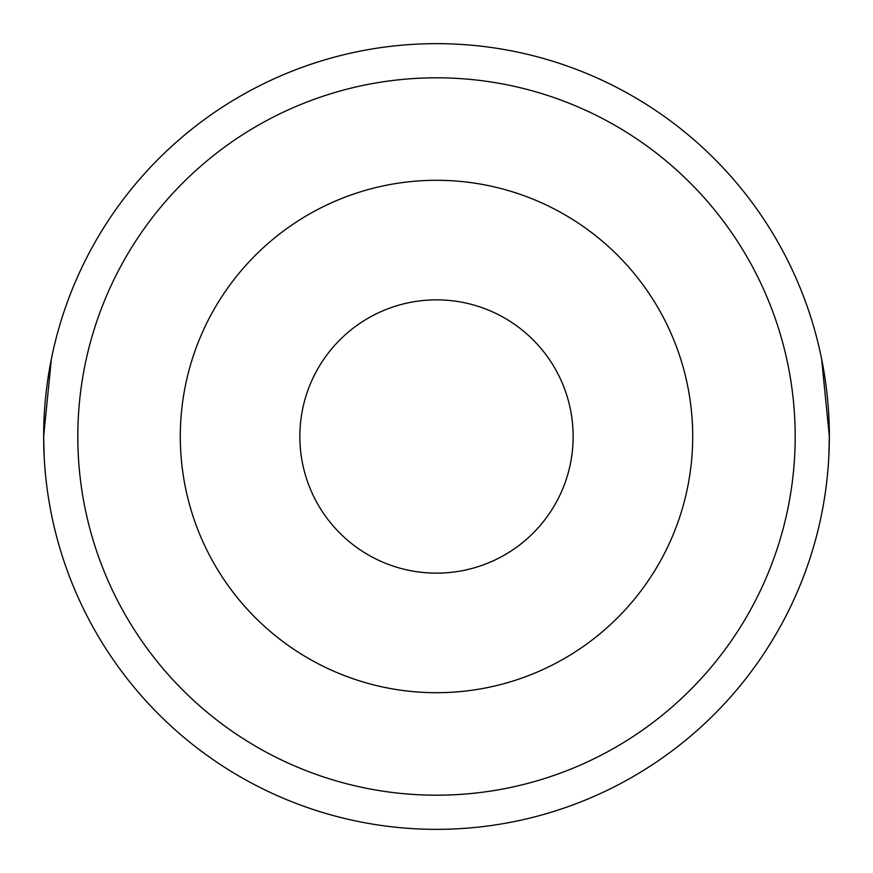 <?xml version="1.0" encoding="UTF-8"?>
<svg xmlns="http://www.w3.org/2000/svg" width="873" height="873" viewBox="0 0 873 873"><rect width="100%" height="100%" fill="white"/><g stroke="black" fill="none" stroke-linecap="round" stroke-linejoin="round"><path stroke-width="1.31" d="M51.365 359.043L43.65 436.5A392.85 392.85 0 0 1 436.5 43.65A392.85 392.85 0 0 1 829.35 436.5A392.85 392.85 0 0 1 436.5 829.35A392.85 392.85 0 0 1 43.65 436.5L44.196 457.125M573.146 436.5A136.646 136.646 0 0 1 436.5 573.146A136.646 136.646 0 0 1 299.854 436.5A136.646 136.646 0 0 1 436.5 299.854A136.646 136.646 0 0 1 573.146 436.5M180.296 436.5A256.204 256.204 0 0 1 436.5 180.296A256.204 256.204 0 0 1 692.704 436.5A256.204 256.204 0 0 1 436.5 692.704A256.204 256.204 0 0 1 180.296 436.5M77.806 436.5A358.694 358.694 0 0 1 436.5 77.806A358.694 358.694 0 0 1 795.194 436.5A358.694 358.694 0 0 1 436.5 795.194A358.694 358.694 0 0 1 77.806 436.5M821.635 359.043L829.35 436.5L828.804 457.125"/></g></svg>
